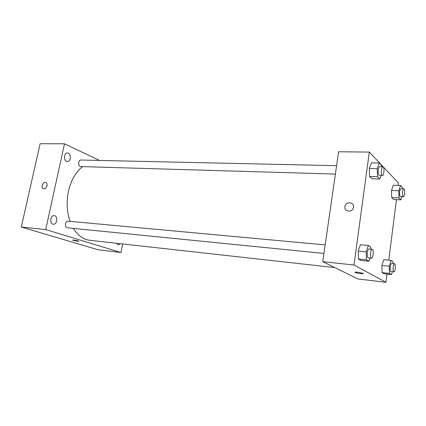<?xml version="1.0" encoding="UTF-8"?>
<svg xmlns="http://www.w3.org/2000/svg" width="426" height="426" viewBox="0 0 426 426"><rect width="100%" height="100%" fill="white"/><g stroke="black" fill="none" stroke-linecap="round" stroke-linejoin="round"><path stroke-width="0.64" d="M122.656 243.949L120.957 252.511L97.911 249.732L21.3 227.026L40.129 143.706L64.518 143.802L99.546 160.437M68.309 153.174L67.425 152.966C63.612 152.7 63.565 161.624 67.372 161.497C70.673 161.789 71.499 154.42 68.309 153.174M54.693 215.721L54.177 215.615C50.268 215.05 49.363 224.06 53.319 224.225C56.94 224.795 58.245 216.685 54.693 215.721M116.543 243.267L118.247 244.934L120.292 243.688M120.957 252.511L45.704 229.582L21.3 227.026M77.793 241.324L78.789 241.244C78.15 240.754 71.712 239.609 72.654 240.157L77.793 241.324M45.704 229.582L64.518 143.802M47.004 185.757C46.157 188.223 44.863 189.181 43.127 188.643C40.422 187.248 43.564 180.906 46.099 182.637C46.966 183.26 47.27 184.298 47.004 185.757C46.157 188.223 44.863 189.181 43.127 188.643C40.427 187.248 43.564 180.906 46.099 182.637M325.176 244.907L68.075 221.185C66.834 221.2 65.987 222.063 65.524 223.762C65.242 226.014 65.865 227.356 67.393 227.793L323.952 253.422M336.599 165.687L80.865 160.027C78.011 159.798 77.905 166.651 80.764 166.566L335.384 174.08M82.676 166.625C75.764 171.944 71.014 180.182 68.421 191.333C66.27 201.94 66.823 211.951 70.077 221.366M73.384 228.389C77.851 235.525 83.315 239.492 89.785 240.291L334.761 267.565M387 274.099L385.961 282.294L357.92 278.961L322.764 261.66L338.601 151.768L369.315 152.077L398.534 183.084L398.241 185.411M385.961 282.294L353.985 265.009L322.764 261.66M357.797 272.225L363.149 273.338C365.023 274.216 356.482 273.252 355.007 272.427C354.459 272.049 355.39 271.985 357.797 272.225M393.651 199.49L391.712 197.632L391.531 190.449L393.305 185.225L391.531 190.449L391.712 197.632L393.651 199.49L400.855 199.847L398.97 197.978L398.811 190.757L400.546 185.496L402.405 187.472L402.437 188.809M361.019 260.462L358.484 259.003L358.165 251.095L360.401 244.764L358.165 251.095L358.484 259.003L361.019 260.462L368.927 261.276L366.461 259.817L366.168 251.851L368.362 245.472L370.801 247.075L370.876 249.125M396.436 199.629L388.762 260.185M353.985 265.009L369.315 152.077M384.183 273.785L382.111 272.597L381.898 265.494L383.767 259.684L381.898 265.494L382.111 272.597L384.183 273.785L391.467 274.6L389.46 273.412L389.268 266.271L391.1 260.419L393.086 261.724L393.134 263.667M371.973 178.728L369.608 176.465L369.337 168.456L371.445 162.839L369.337 168.456L369.608 176.465L371.973 178.728L379.784 178.984L377.484 176.705L377.239 168.643L379.305 162.988L381.579 165.394L381.616 166.683M353.473 207.206L353.41 207.584C352.398 212.904 343.825 211.866 344.932 206.61C345.598 201.221 354.416 201.786 353.473 207.206C354.416 201.791 345.598 201.221 344.932 206.61L344.932 206.61C343.825 211.871 352.398 212.909 353.41 207.584M363.357 273.524C363.479 274.083 356.221 273.119 355.012 272.422L355.007 272.427M381.057 175.427L379.784 178.984M382.899 166.71L379.731 166.641C379.097 166.747 378.629 167.791 378.325 169.761C378.054 172.999 378.389 174.868 379.342 175.379L382.505 175.469C384.177 175.72 384.587 166.55 382.899 166.71C382.271 166.822 381.803 167.86 381.504 169.836C381.227 173.084 381.563 174.964 382.505 175.469M377.484 176.705L369.608 176.465M377.239 168.643L369.337 168.456M379.305 162.988L371.445 162.839M401.872 196.7L400.855 199.847M403.827 188.862L400.914 188.745C400.376 188.846 399.971 189.82 399.7 191.668C399.455 194.538 399.716 196.194 400.472 196.636L403.385 196.769C404.753 197.02 405.217 188.739 403.827 188.862C403.294 188.963 402.895 189.937 402.623 191.791C402.384 194.671 402.634 196.327 403.385 196.769M398.97 197.978L391.712 197.632M398.811 190.757L391.531 190.449M400.546 185.496L393.305 185.225M370.024 258.028L368.927 261.276M372.217 249.247L369.012 248.949C368.261 249.061 367.702 250.27 367.34 252.581C367.058 255.627 367.366 257.384 368.266 257.852L371.472 258.172C373.208 258.545 373.985 249.205 372.217 249.247C371.472 249.359 370.918 250.573 370.556 252.89C370.274 255.941 370.583 257.703 371.472 258.172M366.461 259.817L358.484 259.003M366.168 251.851L358.165 251.095M368.362 245.472L360.401 244.764M392.362 271.708L391.467 274.6M394.577 263.816L391.627 263.513C391.004 263.619 390.535 264.738 390.216 266.862C389.971 269.578 390.205 271.144 390.93 271.554L393.874 271.873C395.285 272.214 396.015 263.774 394.577 263.816C393.959 263.923 393.496 265.041 393.177 267.177C392.932 269.898 393.166 271.463 393.874 271.873M389.46 273.412L382.111 272.597M389.268 266.271L381.898 265.494M391.1 260.419L383.767 259.684"/></g></svg>
